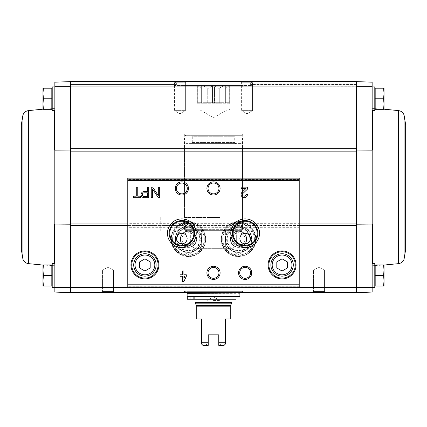 <?xml version="1.0" encoding="UTF-8"?>
<svg xmlns="http://www.w3.org/2000/svg" width="427" height="427" viewBox="0 0 427 427"><rect width="100%" height="100%" fill="white"/><g stroke="black" fill="none" stroke-linecap="round" stroke-linejoin="round"><path stroke-width="0.32" stroke-dasharray="2.13 1.6" d="M54.848 287.526L70.674 287.536L70.674 292.628L54.848 292.073L54.848 224.079L54.848 265.701L54.848 224.079L70.674 224.212L70.674 223.107L70.674 225.504L70.674 224.212M54.848 275.484L54.848 287.355L54.848 275.484M356.326 148.74L356.326 81.621L372.152 82.171L372.152 150.171L372.152 108.549L372.152 150.171L356.326 150.032L356.326 148.74L356.326 151.142L356.326 148.74L70.674 148.74L70.674 287.536M70.674 150.032L54.848 150.171L54.848 82.171L70.674 81.621L70.674 86.713L54.848 86.718M70.674 148.74L70.674 86.713M372.152 98.765L372.152 110.636L372.152 98.765M356.326 150.032L356.326 151.142L70.674 151.142M356.326 224.212L356.326 225.504L356.326 224.212L372.152 224.079L372.152 287.526L356.326 287.536L356.326 225.504L249.197 225.504L245.418 223.107C240.844 220.962 236.27 220.962 231.696 223.107L227.917 225.504A17.358 17.358 0 0 0 225.782 250.964A17.358 17.358 0 0 0 251.332 250.964A17.358 17.358 0 0 0 249.197 225.504M356.326 86.713L356.326 81.621L70.674 81.621L174.04 81.621L173.986 82.149L174.04 81.621L70.674 81.621L174.109 81.621L174.205 82.149L174.109 81.621L70.674 81.621L175.091 81.621L174.878 82.149L175.091 81.621L70.674 81.621L175.3 81.621L175.556 82.149L175.3 81.621L70.674 81.621L177.349 81.621L176.959 82.149L177.349 81.621L356.326 81.621L356.326 82.149L356.326 81.621L356.326 82.149L356.326 81.621L356.326 82.149L356.326 81.621L356.326 82.149L356.326 81.621L356.326 82.149L356.326 81.621L70.674 81.621L70.674 86.894L372.152 86.718M383.585 286.037L375.184 286.037L383.585 286.037L375.184 286.037L375.184 264.932L375.184 284.692L375.184 264.932L383.585 264.932L384.022 270.211L383.585 275.484L384.022 280.758L383.585 286.037L384.022 286.037L383.585 286.037L384.022 286.037L384.022 280.758L384.022 286.037L384.022 280.758L383.585 286.037L384.022 280.758L383.585 275.484L384.022 280.758L384.022 270.211L384.022 280.758L384.022 270.211L383.585 264.932L384.022 264.932L383.585 264.932L384.022 270.211L383.585 275.484L384.022 264.932L384.022 270.211L384.022 264.932L375.184 264.932L383.585 264.932M383.585 109.312L375.184 109.312L383.585 109.312L375.184 109.312L375.184 88.213L375.184 107.967L375.184 88.213L383.585 88.213L384.022 93.486L383.585 98.765L384.022 104.039L383.585 109.312L384.022 109.312L383.585 109.312L384.022 104.039L384.022 109.312L383.585 98.765L384.022 93.486L384.022 104.039L383.585 109.312L384.022 109.312L384.022 93.486L383.585 98.765L384.022 104.039L384.022 93.486L383.585 88.213L384.022 93.486L384.022 88.213L383.585 88.213L384.022 88.213L384.022 93.486L384.022 88.213L375.184 88.213L383.585 88.213M54.848 150.171L54.848 108.549L54.848 150.171M54.848 98.765L54.848 110.636L54.848 98.765M70.674 292.628L70.674 287.355L356.326 287.355L356.326 292.628L70.674 292.628M299.22 287.617L299.22 227.297L127.78 227.297L127.78 178.134M299.22 286.298L127.78 286.298L127.78 227.297M177.803 225.504A17.358 17.358 0 0 0 175.668 250.964A17.358 17.358 0 0 0 201.218 250.964A17.358 17.358 0 0 0 199.083 225.504L195.304 223.107C190.73 220.962 186.156 220.962 181.582 223.107L177.803 225.504L70.674 225.504M184.485 292.628L242.515 292.628L184.485 292.628L184.485 291.31L242.515 291.31L184.485 291.31M312.409 292.628L325.598 292.628L312.409 292.628L325.598 292.628L312.409 292.628L313.551 291.486L324.456 291.486L313.551 291.486L313.551 270.211L324.456 270.211L313.551 270.211L324.456 270.211L313.551 270.211L313.551 291.486L324.456 291.486L313.551 291.486L312.409 292.628M101.402 292.628L114.591 292.628L101.402 292.628L114.591 292.628L101.402 292.628L102.544 291.486L113.449 291.486L102.544 291.486L102.544 270.211L113.449 270.211L102.544 270.211L113.449 270.211L102.544 270.211L102.544 291.486L113.449 291.486L102.544 291.486L101.402 292.628M240.476 81.621L253.665 81.621L240.476 81.621L253.665 81.621L240.476 81.621L241.618 82.763L252.522 82.763L241.618 82.763L252.522 82.763L241.618 82.763L240.476 81.621M173.335 81.621L186.524 81.621L173.335 81.621L186.524 81.621L173.335 81.621L174.478 82.763L185.382 82.763L174.478 82.763L185.382 82.763L174.478 82.763L173.335 81.621M372.152 275.484L372.152 287.355L372.152 275.484M356.326 287.536L356.326 292.628L372.152 292.073L372.152 287.526M356.326 81.621L251.7 81.621L251.444 82.149L251.7 81.621L356.326 81.621L251.909 81.621L252.122 82.149L251.909 81.621L356.326 81.621L252.891 81.621L252.795 82.149L252.891 81.621L356.326 81.621L252.96 81.621L253.014 82.149L252.96 81.621L356.326 81.621M356.326 151.142L356.326 225.504M70.674 81.621L70.674 82.149L70.674 81.621M250.041 82.149L250.553 84.391L251.039 84.391L251.444 82.149L251.039 84.391L250.553 84.391L251.039 84.391L250.553 84.391L250.041 82.149L356.326 82.149L356.326 84.786L356.326 82.149L356.326 84.391L356.326 82.149L356.326 84.391L356.326 82.149L356.326 84.391L356.326 82.149L356.326 84.391L356.326 82.149L251.444 82.149L356.326 82.149L252.122 82.149L252.389 84.391L252.795 82.149L252.619 84.391L252.122 82.149L356.326 82.149L252.795 82.149L356.326 82.149L253.014 82.149L253.056 84.391L253.014 82.149L356.326 82.149L250.041 82.149M176.447 84.391L176.959 82.149L176.447 84.391L70.674 84.391L70.674 82.149L70.674 84.786L70.674 82.149L70.674 84.786L70.674 82.149L70.674 84.786L70.674 82.149L70.674 84.786L70.674 82.149L70.674 84.786L70.674 84.391L175.961 84.391L175.556 82.149L175.961 84.391L70.674 84.391L174.611 84.391L174.878 82.149L174.611 84.391L70.674 84.391L174.381 84.391L174.205 82.149L174.381 84.391L70.674 84.391L173.944 84.391L173.986 82.149L173.944 84.391L70.674 84.391L176.447 84.391M299.22 178.134L299.22 223.668L127.78 223.668M176.399 188.44C176.068 195.47 187.618 195.475 187.298 188.451C187.64 181.427 176.079 181.4 176.399 188.44M208.05 188.44C207.719 195.47 219.27 195.475 218.95 188.451C219.291 181.427 207.725 181.4 208.05 188.44M299.22 227.297L299.22 223.668M127.78 287.617L127.78 286.298M208.05 272.848A5.45 5.45 0 0 0 216.227 277.566A5.45 5.45 0 0 0 216.227 268.124A5.45 5.45 0 0 0 208.05 272.848M239.702 272.848A5.45 5.45 0 0 0 247.879 277.566A5.45 5.45 0 0 0 247.879 268.124A5.45 5.45 0 0 0 239.702 272.848M270.867 264.932A11.209 11.209 0 0 0 287.681 274.641A11.209 11.209 0 0 0 287.681 255.223A11.209 11.209 0 0 0 270.867 264.932M268.887 264.932A13.189 13.189 0 0 0 288.673 276.354A13.189 13.189 0 0 0 288.673 253.51A13.189 13.189 0 0 0 268.887 264.932M133.71 264.932A11.209 11.209 0 0 0 150.528 274.641A11.209 11.209 0 0 0 150.528 255.223A11.209 11.209 0 0 0 133.71 264.932M131.735 264.932A13.189 13.189 0 0 0 151.516 276.354A13.189 13.189 0 0 0 151.516 253.51A13.189 13.189 0 0 0 131.735 264.932M176.575 238.56A5.273 5.273 0 0 0 184.485 243.123A5.273 5.273 0 0 0 184.485 233.991A5.273 5.273 0 0 0 176.575 238.56M239.878 238.56A5.273 5.273 0 0 0 247.788 243.123A5.273 5.273 0 0 0 247.788 233.991A5.273 5.273 0 0 0 239.878 238.56M242.088 192.219A3.165 3.165 0 0 0 243.022 197.418A3.165 3.165 0 0 0 247.436 194.509L245.957 194.509A1.687 1.687 0 0 1 243.603 196.062A1.687 1.687 0 0 1 243.107 193.287L247.436 189.161L247.436 187.122L241.106 187.122L241.106 188.601L245.883 188.601L242.088 192.219M186.332 276.274L186.332 274.796L183.904 274.796L183.904 271.001L182.43 271.001L182.43 274.796L180.002 274.796L180.002 276.274L182.43 276.274L182.43 281.548L183.904 281.548L186.332 276.274M183.904 278.34L184.854 276.274L183.904 276.274L183.904 278.34M158.321 197.674L159.693 197.674L159.693 187.122L158.321 187.122L158.321 195.625L152.626 187.122L151.254 187.122L151.254 197.674L152.626 197.674L152.626 189.172L158.321 197.674M144.155 197.674L148.745 197.674L148.745 187.122L147.427 187.122L147.427 191.558L144.155 191.558A3.058 3.058 0 0 0 141.097 194.616A3.058 3.058 0 0 0 144.155 197.674M147.427 196.409L147.427 192.823L144.155 192.823A1.793 1.793 0 0 0 142.362 194.616A1.793 1.793 0 0 0 144.155 196.409L147.427 196.409M140.595 197.674L140.595 196.196L137.75 196.196L137.75 187.122L136.272 187.122L136.272 196.196L133.421 196.196L133.421 197.674L140.595 197.674M150.197 267.98L150.197 261.89L144.924 258.842L139.645 261.89L139.645 267.98L144.924 271.022L150.197 267.98M287.355 267.98L287.355 261.89L282.076 258.842L276.803 261.89L276.803 267.98L282.076 271.022L287.355 267.98M171.296 239.216A17.144 17.144 0 0 0 197.012 254.065A17.144 17.144 0 0 0 197.012 224.367A17.144 17.144 0 0 0 171.296 239.216A17.144 17.144 0 0 0 197.012 254.065A17.144 17.144 0 0 0 197.012 224.367A17.144 17.144 0 0 0 171.296 239.216A17.144 17.144 0 0 0 197.012 254.065A17.144 17.144 0 0 0 197.012 224.367A17.144 17.144 0 0 0 171.296 239.216M176.575 239.216A11.871 11.871 0 0 0 194.376 249.496A11.871 11.871 0 0 0 194.376 228.936A11.871 11.871 0 0 0 176.575 239.216A11.871 11.871 0 0 0 194.376 249.496A11.871 11.871 0 0 0 194.376 228.936A11.871 11.871 0 0 0 176.575 239.216A11.871 11.871 0 0 0 194.376 249.496A11.871 11.871 0 0 0 194.376 228.936A11.871 11.871 0 0 0 176.575 239.216M180.53 239.216A7.91 7.91 0 0 0 192.401 246.069A7.91 7.91 0 0 0 192.401 232.363A7.91 7.91 0 0 0 180.53 239.216A7.91 7.91 0 0 0 192.401 246.069A7.91 7.91 0 0 0 192.401 232.363A7.91 7.91 0 0 0 180.53 239.216A7.91 7.91 0 0 0 192.401 246.069A7.91 7.91 0 0 0 192.401 232.363A7.91 7.91 0 0 0 180.53 239.216M181.961 239.216A6.485 6.485 0 0 0 191.686 244.831A6.485 6.485 0 0 0 191.686 233.601A6.485 6.485 0 0 0 181.961 239.216A6.485 6.485 0 0 0 191.686 244.831A6.485 6.485 0 0 0 191.686 233.601A6.485 6.485 0 0 0 181.961 239.216A6.485 6.485 0 0 0 191.686 244.831A6.485 6.485 0 0 0 191.686 233.601A6.485 6.485 0 0 0 181.961 239.216A6.485 6.485 0 0 0 191.686 244.831A6.485 6.485 0 0 0 191.686 233.601A6.485 6.485 0 0 0 181.961 239.216M221.41 239.216A17.144 17.144 0 0 0 247.132 254.065A17.144 17.144 0 0 0 247.132 224.367A17.144 17.144 0 0 0 221.41 239.216A17.144 17.144 0 0 0 247.132 254.065A17.144 17.144 0 0 0 247.132 224.367A17.144 17.144 0 0 0 221.41 239.216A17.144 17.144 0 0 0 247.132 254.065A17.144 17.144 0 0 0 247.132 224.367A17.144 17.144 0 0 0 221.41 239.216M226.689 239.216A11.871 11.871 0 0 0 244.49 249.496A11.871 11.871 0 0 0 244.49 228.936A11.871 11.871 0 0 0 226.689 239.216A11.871 11.871 0 0 0 244.49 249.496A11.871 11.871 0 0 0 244.49 228.936A11.871 11.871 0 0 0 226.689 239.216A11.871 11.871 0 0 0 244.49 249.496A11.871 11.871 0 0 0 244.49 228.936A11.871 11.871 0 0 0 226.689 239.216M230.644 239.216A7.91 7.91 0 0 0 242.515 246.069A7.91 7.91 0 0 0 242.515 232.363A7.91 7.91 0 0 0 230.644 239.216A7.91 7.91 0 0 0 242.515 246.069A7.91 7.91 0 0 0 242.515 232.363A7.91 7.91 0 0 0 230.644 239.216A7.91 7.91 0 0 0 242.515 246.069A7.91 7.91 0 0 0 242.515 232.363A7.91 7.91 0 0 0 230.644 239.216M232.074 239.216A6.485 6.485 0 0 0 241.799 244.831A6.485 6.485 0 0 0 241.799 233.601A6.485 6.485 0 0 0 232.074 239.216A6.485 6.485 0 0 0 241.799 244.831A6.485 6.485 0 0 0 241.799 233.601A6.485 6.485 0 0 0 232.074 239.216A6.485 6.485 0 0 0 241.799 244.831A6.485 6.485 0 0 0 241.799 233.601A6.485 6.485 0 0 0 232.074 239.216A6.485 6.485 0 0 0 241.799 244.831A6.485 6.485 0 0 0 241.799 233.601A6.485 6.485 0 0 0 232.074 239.216M319.006 267.062L324.456 270.211L319.006 267.062L313.551 270.211L319.006 267.062M107.994 267.062L113.449 270.211L107.994 267.062L102.544 270.211L107.994 267.062M174.478 110.636L185.382 110.636L174.478 110.636L174.478 82.763L174.478 110.636L185.382 110.636L174.478 110.636L179.927 113.779L174.478 110.636M241.618 110.636L252.522 110.636L241.618 110.636L241.618 82.763L241.618 110.636L252.522 110.636L241.618 110.636L247.073 113.779L241.618 110.636M173.938 85.576L253.062 85.576L173.938 85.576L173.938 84.786L70.674 84.786L176.202 84.786L70.674 84.786M195.038 291.31L231.962 291.31L195.038 291.31L195.038 248.317L231.962 248.317L195.038 248.317L190.682 245.803L236.318 245.803L190.682 245.803L190.682 230.644L236.318 230.644L190.682 230.644L236.318 230.644L190.682 230.644L190.682 245.803L236.318 245.803L190.682 245.803L195.038 248.317L231.962 248.317L195.038 248.317L195.038 291.31L231.962 291.31L195.038 291.31M184.485 217.455L220.092 217.455L220.092 230.644L220.092 217.455L220.092 229.326L242.515 229.326L220.092 229.326L220.092 230.644L241.196 230.644L186.599 230.644L185.243 229.326L185.243 217.455L184.485 217.455L184.485 135.69L242.515 135.69L184.485 135.69M185.243 217.455L220.092 217.455L220.092 230.644L186.599 230.644M185.804 230.644L184.485 229.326L242.515 229.326L241.196 230.644L185.804 230.644L241.196 230.644L242.515 229.326L185.243 229.326M183.829 135.69L243.171 135.69L183.829 135.69L183.829 85.576L243.171 85.576L183.829 85.576M372.152 263.614L374.789 263.614L374.789 287.355L374.789 263.614L374.789 287.355L372.152 287.355M372.152 86.894L374.789 86.894L374.789 110.636L374.789 86.894L374.789 110.636L372.152 110.636M375.184 98.765L383.585 98.765M375.184 275.484L383.585 275.484M405.65 249.635L405.65 124.615M43.415 109.312L51.816 109.312L43.415 109.312L51.816 109.312L51.816 88.213L51.816 109.312L51.816 88.213L43.415 88.213L42.978 93.486L43.415 98.765L42.978 93.486L43.415 88.213L42.978 88.213L43.415 88.213L42.978 93.486L42.978 104.039L43.415 98.765L42.978 104.039L43.415 109.312L42.978 104.039L42.978 109.312L43.415 109.312L42.978 109.312L42.978 88.213L43.415 98.765L42.978 104.039L43.415 109.312L42.978 109.312L42.978 88.213L51.816 88.213L43.415 88.213M52.211 98.765L52.211 110.636L52.211 98.765M43.415 286.037L42.978 280.758L43.415 286.037L42.978 286.037L51.816 286.037L43.415 286.037L51.816 286.037L51.816 264.932L51.816 284.692L51.816 264.932L43.415 264.932L42.978 270.211L43.415 275.484L42.978 280.758L43.415 286.037L42.978 286.037L42.978 264.932L43.415 264.932L42.978 270.211L43.415 275.484L42.978 270.211L43.415 264.932L42.978 264.932L51.816 264.932L43.415 264.932M52.211 275.484L52.211 287.355L52.211 275.484M54.848 110.636L52.211 110.636L52.211 86.894L54.848 86.894M54.848 287.355L52.211 287.355L52.211 263.614L54.848 263.614M51.816 275.484L43.415 275.484L42.978 280.758L43.415 275.484L51.816 275.484L43.415 275.484M51.816 98.765L43.415 98.765M42.978 264.932L42.978 286.037L42.978 264.932M21.35 124.615L21.35 187.122M161.16 217.455L161.16 230.644M208.227 342.742L201.629 342.742L201.629 344.061L202.948 345.379L208.227 345.379L205.59 345.379L208.227 345.379L208.227 334.832L208.227 343.954L207.015 343.954L208.227 343.954L208.227 345.379L208.227 334.832L218.773 334.832L208.227 334.832L218.773 334.832L218.773 345.379L218.773 334.832L218.773 345.379L224.052 345.379L225.371 344.061L225.371 319.006L230.249 319.006M225.371 342.742L218.773 342.742M201.629 342.742L201.629 319.006L196.751 319.006M214.493 85.576L203.033 85.576L214.493 85.576L217.829 88.213L214.493 85.576L214.493 102.72L217.829 102.72L217.829 88.213L219.248 88.213L217.829 88.213L217.829 102.72L219.248 102.72L219.248 88.213L223.967 85.576L229.294 85.576L223.967 85.576L219.248 88.213L219.248 102.72L223.967 102.72L223.967 85.576L223.967 102.72L214.493 102.72L214.493 85.576M203.033 85.576L197.706 85.576L203.033 85.576L207.752 88.213L209.171 88.213L212.507 85.576L209.171 88.213L207.752 88.213L203.033 85.576L203.033 102.72L203.033 85.576M197.706 85.576L201.042 88.213L201.629 88.213L201.629 85.576L201.629 88.213L201.042 88.213L197.706 85.576L197.706 102.72L197.706 85.576M229.294 85.576L225.958 88.213L225.371 88.213L225.371 85.576L225.371 88.213L225.958 88.213L229.294 85.576L229.294 102.72L229.294 85.576M185.147 85.576L241.853 85.576L185.147 85.576L183.829 86.894L243.171 86.894L183.829 86.894L183.829 133.053L243.171 133.053L183.829 133.053C183.984 134.654 184.864 135.535 186.466 135.69L240.534 135.69L186.466 135.69M212.507 102.72L212.507 85.576L212.507 102.72L212.224 102.72L214.493 102.72L212.507 102.72M209.171 102.72L209.171 88.213L209.171 102.72L212.224 102.72L207.752 102.72L207.752 88.213L207.752 102.72L203.033 102.72L209.171 102.72M225.371 102.72L225.371 85.576L225.371 102.72L225.958 102.72L225.958 88.213L225.958 102.72L229.294 102.72L225.371 102.72M201.629 102.72L201.629 85.576L201.629 102.72L201.042 102.72L201.042 88.213L201.042 102.72L197.706 102.72L201.629 102.72M214.776 102.72L223.567 102.72L214.776 102.72M195.086 299.22L195.086 296.584L187.293 296.584L195.086 296.584L195.086 299.22L231.962 299.22L195.086 299.22M195.038 299.22L195.038 296.584M239.878 296.584L187.122 296.584M189.914 296.584L193.858 296.584L189.914 296.584L189.914 299.22L193.858 299.22L193.858 296.584L236.051 296.584L193.858 296.584M239.878 293.947L187.122 293.947M187.389 293.947L239.611 293.947L187.389 293.947M187.122 291.31L239.878 291.31L187.122 291.31L187.122 292.628M191.211 135.69L235.789 135.69L191.211 135.69L192.267 136.747L234.733 136.747L192.267 136.747L192.267 142.549L191.211 143.605L235.789 143.605L191.211 143.605M185.804 143.605L241.196 143.605L185.804 143.605L184.485 144.924L242.515 144.924L184.485 144.924L184.485 229.326L206.908 229.326L206.908 217.455L206.908 229.326M220.092 217.455L206.908 217.455L220.092 217.455M189.914 299.22L187.293 299.22L187.293 296.584M193.858 299.22L236.051 299.22M192.428 299.22L194.669 299.22L192.428 299.22M192.428 296.584L194.669 296.584L192.428 296.584M197.936 110.107L229.064 110.107L197.936 110.107L196.884 109.05L196.884 103.777L197.936 102.72M212.224 102.72L203.433 102.72L212.224 102.72M200.311 110.107L226.689 110.107L200.311 110.107L213.5 117.719L226.689 110.107M218.773 343.954L219.985 343.954L218.773 343.954M213.5 300.539L219.985 300.539L213.5 300.539M230.383 239.216A8.177 8.177 0 0 1 242.648 232.133A8.177 8.177 0 0 1 242.648 246.299A8.177 8.177 0 0 1 230.383 239.216A8.177 8.177 0 0 1 242.648 232.133A8.177 8.177 0 0 1 242.648 246.299A8.177 8.177 0 0 1 230.383 239.216M222.734 239.216A15.826 15.826 0 0 1 246.47 225.509A15.826 15.826 0 0 1 246.47 252.923A15.826 15.826 0 0 1 222.734 239.216A15.826 15.826 0 0 1 246.47 225.509A15.826 15.826 0 0 1 246.47 252.923A15.826 15.826 0 0 1 222.734 239.216M225.371 231.605L231.962 227.794A13.189 13.189 0 0 0 225.371 239.216L225.371 231.605L225.371 239.216A13.189 13.189 0 0 0 231.962 250.638L225.371 246.833L225.371 239.216L225.371 246.833L231.962 250.638A13.189 13.189 0 0 0 251.743 239.216A13.189 13.189 0 0 0 231.962 227.794L238.56 223.988L251.743 231.605L251.743 246.833L238.56 254.444L231.962 250.638L238.56 254.444L251.743 246.833L251.743 239.216A13.189 13.189 0 0 0 231.962 227.794A13.189 13.189 0 0 0 231.962 250.638A13.189 13.189 0 0 0 251.743 239.216L251.743 231.605L238.56 223.988L225.371 231.605L238.56 223.988L251.743 231.605L251.743 246.833L238.56 254.444L225.371 246.833L225.371 239.216A13.189 13.189 0 0 0 245.151 250.638A13.189 13.189 0 0 0 245.151 227.794A13.189 13.189 0 0 0 225.371 239.216L225.371 246.833L238.56 254.444L251.743 246.833L251.743 231.605L238.56 223.988L225.371 231.605M246.47 239.216A7.91 7.91 0 0 0 234.599 232.363A7.91 7.91 0 0 0 234.599 246.069A7.91 7.91 0 0 0 246.47 239.216A7.91 7.91 0 0 0 238.56 231.306A7.91 7.91 0 0 0 230.644 239.216A7.91 7.91 0 0 0 238.56 247.132A7.91 7.91 0 0 0 246.47 239.216M225.435 239.216A13.125 13.125 0 0 0 245.119 250.58A13.125 13.125 0 0 0 245.119 227.853A13.125 13.125 0 0 0 225.435 239.216A13.125 13.125 0 0 0 249.923 245.776A13.125 13.125 0 0 0 241.954 226.54A13.125 13.125 0 0 0 225.435 239.216M180.269 239.216A8.177 8.177 0 0 1 192.529 232.133A8.177 8.177 0 0 1 192.529 246.299A8.177 8.177 0 0 1 180.269 239.216A8.177 8.177 0 0 1 192.529 232.133A8.177 8.177 0 0 1 192.529 246.299A8.177 8.177 0 0 1 180.269 239.216M172.615 239.216A15.826 15.826 0 0 1 196.356 225.509A15.826 15.826 0 0 1 196.356 252.923A15.826 15.826 0 0 1 172.615 239.216A15.826 15.826 0 0 1 196.356 225.509A15.826 15.826 0 0 1 196.356 252.923A15.826 15.826 0 0 1 172.615 239.216M175.257 231.605L181.849 227.794A13.189 13.189 0 0 0 175.257 239.216L175.257 231.605L175.257 239.216A13.189 13.189 0 0 0 181.849 250.638L175.257 246.833L175.257 239.216L175.257 246.833L181.849 250.638A13.189 13.189 0 0 0 201.629 239.216A13.189 13.189 0 0 0 181.849 227.794L188.44 223.988L201.629 231.605L201.629 246.833L188.44 254.444L181.849 250.638L188.44 254.444L201.629 246.833L201.629 239.216A13.189 13.189 0 0 0 181.849 227.794A13.189 13.189 0 0 0 181.849 250.638A13.189 13.189 0 0 0 201.629 239.216L201.629 231.605L188.44 223.988L175.257 231.605L188.44 223.988L201.629 231.605L201.629 246.833L188.44 254.444L175.257 246.833L175.257 239.216A13.189 13.189 0 0 0 195.038 250.638A13.189 13.189 0 0 0 195.038 227.794A13.189 13.189 0 0 0 175.257 239.216L175.257 246.833L188.44 254.444L201.629 246.833L201.629 231.605L188.44 223.988L175.257 231.605M196.356 239.216A7.91 7.91 0 0 0 184.485 232.363A7.91 7.91 0 0 0 184.485 246.069A7.91 7.91 0 0 0 196.356 239.216A7.91 7.91 0 0 0 188.44 231.306A7.91 7.91 0 0 0 180.53 239.216A7.91 7.91 0 0 0 188.44 247.132A7.91 7.91 0 0 0 196.356 239.216M175.321 239.216A13.125 13.125 0 0 0 195.006 250.58A13.125 13.125 0 0 0 195.006 227.853A13.125 13.125 0 0 0 175.321 239.216A13.125 13.125 0 0 0 199.809 245.776A13.125 13.125 0 0 0 191.84 226.54A13.125 13.125 0 0 0 175.321 239.216M299.22 287.355L127.78 287.355M299.22 225.504L127.78 225.504M227.917 225.504L199.083 225.504M176.959 82.149L70.674 82.149L176.959 82.149M356.326 84.391L250.553 84.391L356.326 84.391M356.326 223.107L245.418 223.107M231.696 223.107L195.304 223.107M181.582 223.107L70.674 223.107M299.22 179.575L127.78 179.575M299.22 223.107L127.78 223.107M198.977 225.643A17.181 17.181 0 0 0 171.264 239.216A17.181 17.181 0 0 0 195.998 254.647A17.181 17.181 0 0 0 198.977 225.643M171.825 239.216A16.616 16.616 0 0 0 196.751 253.606A16.616 16.616 0 0 0 196.751 224.826A16.616 16.616 0 0 0 171.825 239.216M175.518 239.216A12.922 12.922 0 0 0 194.904 250.409A12.922 12.922 0 0 0 194.904 228.023A12.922 12.922 0 0 0 175.518 239.216M177.104 239.216A11.342 11.342 0 0 0 194.114 249.037A11.342 11.342 0 0 0 194.114 229.395A11.342 11.342 0 0 0 177.104 239.216M249.09 225.643A17.181 17.181 0 0 0 221.378 239.216A17.181 17.181 0 0 0 246.112 254.647A17.181 17.181 0 0 0 249.09 225.643M221.939 239.216A16.616 16.616 0 0 0 246.865 253.606A16.616 16.616 0 0 0 246.865 224.826A16.616 16.616 0 0 0 221.939 239.216M225.632 239.216A12.922 12.922 0 0 0 245.018 250.409A12.922 12.922 0 0 0 245.018 228.023A12.922 12.922 0 0 0 225.632 239.216M227.217 239.216A11.342 11.342 0 0 0 244.228 249.037A11.342 11.342 0 0 0 244.228 229.395A11.342 11.342 0 0 0 227.217 239.216M372.792 263.614L372.792 110.636M398.621 263.635L398.621 110.614M404.07 259.205L404.07 115.044M54.208 110.636L54.208 263.614M28.379 110.614L28.379 263.635M22.93 115.044L22.93 259.205M230.249 306.17L196.751 306.17M231.962 302.492L195.038 302.492M230.425 305.508L196.575 305.508M231.786 303.154L195.214 303.154M239.878 293.685L187.122 293.685M192.267 142.549L234.733 142.549L192.267 142.549M196.884 103.777L230.116 103.777L196.884 103.777M196.884 109.05L230.116 109.05L196.884 109.05M356.326 84.786L250.798 84.786L356.326 84.786L252.506 84.786L356.326 84.786L253.056 84.786L253.062 85.576M324.456 291.486L325.598 292.628L324.456 291.486L324.456 270.211L324.456 291.486M113.449 291.486L114.591 292.628L113.449 291.486L113.449 270.211L113.449 291.486M179.927 113.779L185.382 110.636L185.382 82.763L186.524 81.621L185.382 82.763L185.382 110.636L179.927 113.779M247.073 113.779L252.522 110.636L252.522 82.763L253.665 81.621L252.522 82.763L252.522 110.636L247.073 113.779M242.515 292.628L242.515 291.31M231.962 291.31L231.962 248.317L236.318 245.803L236.318 230.644L236.318 245.803L231.962 248.317L231.962 291.31M241.196 143.605L242.515 144.924L242.515 229.326L242.515 135.69M243.171 135.69L243.171 85.576M374.789 284.291L375.184 284.692M374.789 266.672L375.184 266.277M374.789 107.572L375.184 107.967M374.789 89.953L375.184 89.558M374.789 108.65L372.152 108.549M374.789 265.599L372.152 265.701M375.184 108.666L384.022 109.189M375.184 265.578L384.022 265.055M52.211 266.672L51.816 266.277M52.211 284.291L51.816 284.692M52.211 89.953L51.816 89.558M52.211 107.572L51.816 107.967M52.211 265.599L54.848 265.701M52.211 108.65L54.848 108.549M51.816 108.666L42.978 109.189M51.816 265.578L42.978 265.055M160.749 217.455L160.749 230.644M239.878 292.628L239.878 291.31M241.853 85.576L243.171 86.894L243.171 133.053C242.387 133.891 244.762 133.848 240.534 135.69M235.789 143.605L234.733 142.549L234.733 136.747L235.789 135.69M194.669 299.22L194.669 296.584L194.669 299.22M190.186 299.22L190.186 296.584L190.186 299.22M229.326 102.72L229.326 85.576M197.674 102.72L197.674 85.576M229.064 110.107L230.116 109.05L230.116 103.777L229.064 102.72M205.59 345.379L207.015 343.954L207.015 300.539L213.5 296.797L219.985 300.539L219.985 343.954L221.41 345.379"/><path stroke-width="0.64" d="M54.848 287.526L54.848 292.073L70.674 292.628L70.674 287.536L54.848 287.526L54.848 224.079L70.674 224.212M356.326 150.032L372.152 150.171L372.152 82.171L356.326 81.621L356.326 151.142L70.674 151.142L70.674 86.713L54.848 86.718L54.848 150.171L70.674 150.032M127.78 287.355L70.674 287.355L70.674 151.142M356.326 151.142L356.326 292.628L70.674 292.628L70.674 287.536M356.326 287.536L372.152 287.526L372.152 224.079L356.326 224.212M356.326 86.713L372.152 86.718M383.585 264.932L375.184 264.932L375.184 286.037L383.585 286.037L384.022 280.758L383.585 275.484L384.022 270.211L383.585 264.932L384.022 264.932L384.022 286.037L383.585 286.037M383.585 88.213L375.184 88.213L375.184 109.312L383.585 109.312L384.022 104.039L383.585 98.765L384.022 93.486L383.585 88.213L384.022 88.213L384.022 109.312L383.585 109.312M70.674 86.713L70.674 81.621L70.674 86.894L356.326 86.894L356.326 81.621L70.674 81.621L54.848 82.171L54.848 86.718M372.152 287.526L372.152 292.073L356.326 292.628L356.326 287.355L299.22 287.355M299.22 287.617L299.22 178.128L127.78 178.128L127.78 287.617L299.22 287.617L127.78 287.617M140.595 196.196L137.75 196.196L137.75 187.122L136.272 187.122L136.272 196.196L133.421 196.196L133.421 197.674L140.595 197.674L140.595 196.196M148.745 197.674L148.745 187.122L147.427 187.122L147.427 191.558L144.155 191.558A3.058 3.058 0 0 0 141.097 194.616A3.058 3.058 0 0 0 144.155 197.674L148.745 197.674M159.693 197.674L159.693 187.122L158.321 187.122L158.321 195.625L152.626 187.122L151.254 187.122L151.254 197.674L152.626 197.674L152.626 189.172L158.321 197.674L159.693 197.674M186.332 274.796L183.904 274.796L183.904 271.001L182.43 271.001L182.43 274.796L180.002 274.796L180.002 276.274L182.43 276.274L182.43 281.548L183.904 281.548L186.332 276.274L186.332 274.796M247.436 194.509L245.957 194.509A1.687 1.687 0 0 1 243.603 196.062A1.687 1.687 0 0 1 243.107 193.287L247.436 189.161L247.436 187.122L241.106 187.122L241.106 188.601L245.883 188.601L242.088 192.219A3.165 3.165 0 0 0 243.022 197.418A3.165 3.165 0 0 0 247.436 194.509M130.945 264.932A13.979 13.979 0 0 0 151.911 277.038A13.979 13.979 0 0 0 151.911 252.827A13.979 13.979 0 0 0 130.945 264.932M268.097 264.932A13.979 13.979 0 0 0 289.068 277.038A13.979 13.979 0 0 0 289.068 252.827A13.979 13.979 0 0 0 268.097 264.932M238.56 272.848A6.592 6.592 0 0 0 248.45 278.559A6.592 6.592 0 0 0 248.45 267.137A6.592 6.592 0 0 0 238.56 272.848M206.908 272.848A6.592 6.592 0 0 0 216.799 278.559A6.592 6.592 0 0 0 216.799 267.137A6.592 6.592 0 0 0 206.908 272.848M230.761 233.281A14.39 14.39 0 0 0 252.346 245.744A14.39 14.39 0 0 0 252.346 220.823A14.39 14.39 0 0 0 230.761 233.281M167.459 233.281A14.39 14.39 0 0 0 189.044 245.744A14.39 14.39 0 0 0 189.044 220.823A14.39 14.39 0 0 0 167.459 233.281M206.908 188.44A6.592 6.592 0 0 0 216.799 194.152A6.592 6.592 0 0 0 216.799 182.735A6.592 6.592 0 0 0 206.908 188.44M175.257 188.44A6.592 6.592 0 0 0 185.147 194.152A6.592 6.592 0 0 0 185.147 182.735A6.592 6.592 0 0 0 175.257 188.44M176.399 188.44A5.45 5.45 0 0 0 184.576 193.164A5.45 5.45 0 0 0 184.576 183.722A5.45 5.45 0 0 0 176.399 188.44M208.05 188.44A5.45 5.45 0 0 0 216.227 193.164A5.45 5.45 0 0 0 216.227 183.722A5.45 5.45 0 0 0 208.05 188.44M169.823 233.281A12.025 12.025 0 0 0 187.859 243.694A12.025 12.025 0 0 0 187.859 222.867A12.025 12.025 0 0 0 169.823 233.281M176.575 238.56A5.273 5.273 0 0 0 184.485 243.123A5.273 5.273 0 0 0 184.485 233.991A5.273 5.273 0 0 0 176.575 238.56M169.135 233.281A12.714 12.714 0 0 0 188.206 244.292A12.714 12.714 0 0 0 188.206 222.275A12.714 12.714 0 0 0 169.135 233.281M233.126 233.281A12.025 12.025 0 0 0 251.161 243.694A12.025 12.025 0 0 0 251.161 222.867A12.025 12.025 0 0 0 233.126 233.281M239.878 238.56A5.273 5.273 0 0 0 247.788 243.123A5.273 5.273 0 0 0 247.788 233.991A5.273 5.273 0 0 0 239.878 238.56M232.437 233.281A12.714 12.714 0 0 0 251.508 244.292A12.714 12.714 0 0 0 251.508 222.275A12.714 12.714 0 0 0 232.437 233.281M208.05 272.848A5.45 5.45 0 0 0 216.227 277.566A5.45 5.45 0 0 0 216.227 268.124A5.45 5.45 0 0 0 208.05 272.848M239.702 272.848A5.45 5.45 0 0 0 247.879 277.566A5.45 5.45 0 0 0 247.879 268.124A5.45 5.45 0 0 0 239.702 272.848M287.355 267.98L287.355 261.89L282.076 258.842L276.803 261.89L276.803 267.98L282.076 271.022L287.355 267.98M270.867 264.932A11.209 11.209 0 0 0 287.681 274.641A11.209 11.209 0 0 0 287.681 255.223A11.209 11.209 0 0 0 270.867 264.932M268.887 264.932A13.189 13.189 0 0 0 288.673 276.354A13.189 13.189 0 0 0 288.673 253.51A13.189 13.189 0 0 0 268.887 264.932M150.197 267.98L150.197 261.89L144.924 258.842L139.645 261.89L139.645 267.98L144.924 271.022L150.197 267.98M133.71 264.932A11.209 11.209 0 0 0 150.528 274.641A11.209 11.209 0 0 0 150.528 255.223A11.209 11.209 0 0 0 133.71 264.932M131.735 264.932A13.189 13.189 0 0 0 151.516 276.354A13.189 13.189 0 0 0 151.516 253.51A13.189 13.189 0 0 0 131.735 264.932M183.904 278.34L184.854 276.274L183.904 276.274L183.904 278.34M147.427 196.409L147.427 192.823L144.155 192.823A1.793 1.793 0 0 0 142.362 194.616A1.793 1.793 0 0 0 144.155 196.409L147.427 196.409M372.152 287.355L374.789 287.355L374.789 263.614L372.152 263.614M372.152 110.636L374.789 110.636L374.789 86.894L372.152 86.894M375.184 98.765L383.585 98.765M375.184 275.484L383.585 275.484M405.65 187.122L405.65 249.635L404.07 259.205L404.07 115.044L405.65 124.615L405.65 187.122M43.415 88.213L51.816 88.213L51.816 109.312L43.415 109.312L42.978 104.039L43.415 98.765L42.978 93.486L43.415 88.213L42.978 88.213L42.978 109.312L43.415 109.312M54.848 86.894L52.211 86.894L52.211 110.636L54.848 110.636M43.415 264.932L51.816 264.932L51.816 286.037L43.415 286.037L42.978 280.758L43.415 275.484L42.978 270.211L43.415 264.932L42.978 264.932L42.978 286.037L43.415 286.037M54.848 263.614L52.211 263.614L52.211 287.355L54.848 287.355M51.816 275.484L43.415 275.484M51.816 98.765L43.415 98.765M21.35 187.122L21.35 249.635L21.35 124.615L22.93 115.044L22.93 259.205L21.35 249.635M218.773 345.379L218.773 334.832L208.227 334.832L208.227 345.379L202.948 345.379L201.629 344.061L201.629 319.006L196.751 319.006L196.751 306.17L230.249 306.17L230.249 319.006L225.371 319.006L225.371 344.061L224.052 345.379L218.773 345.379M201.629 342.742L208.227 342.742M218.773 342.742L225.371 342.742M196.751 306.17L195.038 302.492L195.038 299.22M187.122 296.584L239.878 296.584L239.878 293.947L187.122 293.947L187.122 296.584M187.389 293.947L187.122 292.628M236.051 296.584L236.051 299.22L187.293 299.22L187.293 296.584M193.858 299.22L193.858 296.584M189.914 299.22L189.914 296.584M356.326 225.504L299.22 225.504M127.78 225.504L70.674 225.504M356.326 148.74L70.674 148.74M299.22 179.159L127.78 179.159M299.22 284.777L127.78 284.777M299.22 180.477L127.78 180.477M299.22 286.095L127.78 286.095M272.186 264.932A9.89 9.89 0 0 0 287.024 273.499A9.89 9.89 0 0 0 287.024 256.365A9.89 9.89 0 0 0 272.186 264.932M135.033 264.932A9.89 9.89 0 0 0 149.866 273.499A9.89 9.89 0 0 0 149.866 256.365A9.89 9.89 0 0 0 135.033 264.932M356.326 223.107L299.22 223.107M127.78 223.107L70.674 223.107M372.792 110.636L372.792 263.614M384.022 109.189L398.621 110.614L398.621 263.635C401.289 263.203 403.104 261.724 404.07 259.205M54.208 263.614L54.208 110.636M42.978 265.055L28.379 263.635L28.379 110.614C25.711 111.047 23.896 112.525 22.93 115.044M195.038 302.492L231.962 302.492L231.962 299.22M196.575 305.508L230.425 305.508L230.249 306.17M195.214 303.154L231.786 303.154L231.962 302.492M187.122 293.685L239.611 293.947M299.22 178.128L127.78 178.128M374.789 284.291L375.184 284.692M374.789 266.672L375.184 266.277M374.789 107.572L375.184 107.967M374.789 89.953L375.184 89.558M374.789 108.65L375.184 108.666M374.789 265.599L375.184 265.578M384.022 265.055L398.621 263.635M398.621 110.614C401.289 111.047 403.104 112.525 404.07 115.044M52.211 89.953L51.816 89.558M52.211 107.572L51.816 107.967M52.211 266.672L51.816 266.277M52.211 284.291L51.816 284.692M52.211 108.65L51.816 108.666M42.978 109.189L28.379 110.614M52.211 265.599L51.816 265.578M28.379 263.635C25.711 263.203 23.896 261.724 22.93 259.205M230.425 305.508L231.786 303.154M239.878 293.685L239.878 292.628"/></g></svg>
